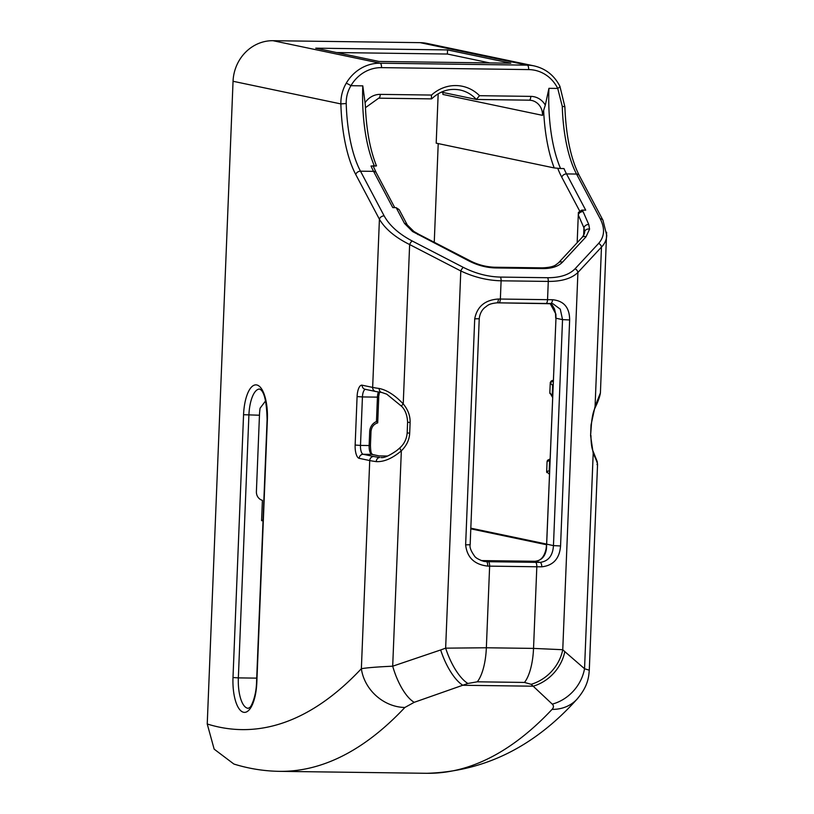 <?xml version="1.0" encoding="UTF-8"?>
<svg xmlns="http://www.w3.org/2000/svg" width="814" height="814" viewBox="0 0 814 814"><rect width="100%" height="100%" fill="white"/><g stroke="black" fill="none" stroke-linecap="round" stroke-linejoin="round"><path stroke-width="1.22" d="M434.259 242.277L438.217 143.59M529.334 100.173A15.039 13.94 -78.1 0 1 531.613 100.437A15.039 13.94 -78.1 0 1 542.49 115.344L543.64 110.358A98.921 36.62 -89.2 0 0 554.212 167.938L436.192 143.162L438.176 93.793M442.867 92.44A15.039 13.94 -78.1 0 1 442.908 94.444L542.49 115.344M543.64 110.358L545.309 105.138A19.16 17.755 101.9 0 0 530.809 96.378L479.538 95.696L476.353 99.461L441.371 92.124M378.805 98.168L431.359 98.87L431.532 95.055L380.27 94.373A19.16 17.755 101.9 0 0 365.069 102.747L362.8 85.857A94.8 35.094 -89.2 0 0 374.42 166.046L371.021 166.005A94.8 35.094 -89.2 0 0 373.575 171.357L392.765 207.601L396.164 207.651L404.538 223.474L412.566 231.542L468.996 260.989C477.767 265.415 486.65 267.735 495.645 267.948L542.826 268.579C551.739 268.6 558.282 266.473 562.454 262.2L586.019 236.813L589.58 229.121L588.756 224.491L583.099 211.63L581.796 210.114L585.714 210.165L566.524 173.921A94.8 35.094 90.8 0 1 563.97 168.569L560.561 168.518A94.8 35.094 90.8 0 1 548.941 88.329L545.309 105.138M554.212 167.938L560.561 168.518M470.818 528.174L546.621 544.088L555.982 318.243L555.901 314.112L550.111 303.52M470.787 528.835L546.591 544.759M535.47 562.332L488.288 561.711A4.121 1.526 90.8 0 1 489.631 566.137L536.823 566.768A53.582 3.602 2.3 0 0 541.748 566.809A4.121 1.903 -89.7 0 0 540.018 562.382A49.461 3.327 -177.7 0 1 535.47 562.332A4.121 1.526 90.8 0 1 536.823 566.768L533.536 648.402L562.759 649.714A41.219 35.999 132.8 0 1 531.166 684.309L552.268 704.13C553.907 705.697 553.825 707.447 552.045 709.391A894.413 331.074 90.8 0 1 426.76 773.3L279.619 771.346A894.413 331.074 -89.2 0 0 404.873 707.468L414.214 702.319L467.847 683.465L477.309 681.806L524.491 682.437L531.166 684.309M498.901 302.839L545.868 303.469A4.121 1.526 -89.2 0 0 545.97 303.48A4.121 1.526 -89.2 0 0 547.547 299.674L548.28 281.43C561.752 281.471 571.631 278.49 577.909 272.476L562.759 649.714L564.804 651.607A41.219 35.999 132.8 0 1 533.211 686.202L462.861 685.276A41.219 15.832 70.1 0 1 440.659 649.959L445.645 648.158A41.219 15.832 70.1 0 0 467.847 683.465M440.659 649.959L392.694 666.198A41.219 15.944 72.5 0 0 414.214 702.319M488.288 561.711A49.461 3.327 -177.7 0 1 486.497 561.68L483.669 561.355M483.791 561.375C478.469 559.503 475.356 557.692 474.43 555.931C470.95 551.017 469.525 547.293 470.146 544.739L465.639 544.841C467.033 557.488 474.389 564.58 487.698 566.106A53.582 3.602 2.3 0 0 489.631 566.137L486.355 647.771L445.645 648.158L460.795 270.96C474.063 277.208 487.494 280.484 501.098 280.799L548.28 281.43A4.121 1.526 90.8 0 0 547.659 277.716L500.478 277.086C487.922 276.78 475.539 273.545 463.308 267.368A4.121 1.374 117.3 0 0 460.795 270.96L409.635 244.546A4.121 1.374 117.3 0 1 412.138 240.954C398.829 233.913 389.499 225.559 384.147 215.873A4.121 3.175 152.1 0 0 379.416 219.231C385.205 228.999 395.278 237.434 409.635 244.546L403.235 403.907C394.912 395.166 386.904 390.028 379.182 388.482A4.121 3.348 97.7 0 0 382 392.541L386.742 394.169L401.689 406.369A4.121 0.946 -40.1 0 1 403.235 403.907C408.007 409.686 410.307 415.903 410.114 422.547L409.686 433.231L407.173 432.875C406.674 438.848 404.324 443.783 400.101 447.659A4.121 1.333 -133.8 0 0 401.343 450.824C406.562 445.726 409.34 439.865 409.686 433.231M496.896 302.808A4.121 1.374 -89.1 0 0 496.998 302.828A4.121 1.374 -89.1 0 0 498.433 299.023C485.022 299.908 477.116 306.512 474.715 318.834L465.639 544.841M546.082 303.469A49.461 3.327 2.3 0 0 550.417 303.51A4.121 1.903 -89.7 0 0 550.559 303.52A4.121 1.903 -89.7 0 0 552.482 299.725A53.582 3.602 -177.7 0 1 547.547 299.674L500.366 299.043A53.582 3.602 -177.7 0 1 498.433 299.023M550.691 303.51L552.95 303.775L560.297 309.178L562.535 319.617L569.647 319.963C569.607 307.56 563.888 300.814 552.482 299.725M487.698 566.106A4.121 1.374 90.9 0 0 486.497 561.68L481.339 560.602A4.121 1.323 -89 0 0 481.247 560.592A4.121 1.323 -89 0 0 481.155 560.592L481.339 560.602A35.45 2.381 2.3 0 0 483.129 560.622L530.311 561.253A35.45 2.381 2.3 0 0 534.829 561.284C541.544 560.612 545.431 556.328 546.489 548.453L555.982 318.243L562.535 319.617L553.459 545.614C552.808 555.759 548.331 561.345 540.018 562.382L534.829 561.284A4.121 2.045 -89.9 0 0 534.676 561.273A4.121 2.045 -89.9 0 0 534.666 561.273A4.121 2.045 -89.9 0 0 534.503 561.284M541.748 566.809C553.276 565.567 559.544 558.618 560.561 545.96L569.647 319.963M546.489 548.453A4.121 1.048 -169.5 0 0 546.092 548.789L546.621 544.128L553.459 545.614L560.561 545.96M550.061 303.52L552.37 305.291L554.558 309.045L555.545 313.573A4.121 1.567 -6.3 0 0 555.901 314.112M370.299 445.411L369.139 445.543A8.242 3.053 -89.2 0 0 371.845 454.395A2.066 1.913 101.9 0 1 372.191 454.436L379.131 455.921L387.596 456.033L379.212 455.921M376.455 421.55L377.706 422.853L378.744 397.059L377.442 397.14L376.455 421.55A10.958 10.155 101.9 0 0 369.698 431.593L369.139 445.543L360.49 445.421L362.434 396.937L377.442 397.14A8.242 3.053 -89.2 0 1 378.368 391.992M553.174 380.891L550.254 382.855L552.625 385.47A2.066 1.781 -42.8 0 1 553.032 384.523M553.144 381.746L552.401 380.881A32.977 2.218 -177.7 0 1 553.194 380.342M549.603 459.249L547.741 460.144L547.069 461.66A35.033 2.361 2.3 0 0 547.069 461.711A2.066 2.055 -16.2 0 1 548.962 459.737M547.069 461.711L549.623 460.266A2.066 1.811 -132.3 0 1 550.04 458.872M552.553 396.479A29.263 10.836 -89.2 0 0 552.207 395.96A2.066 1.699 145.2 0 0 552.431 397.161A2.066 1.699 145.2 0 0 552.431 397.171L552.513 397.293M552.981 385.867A39.153 14.489 90.8 0 0 552.625 385.47L552.207 395.96L549.847 392.674A2.066 2.055 163.8 0 0 549.918 393.325A2.066 2.055 163.8 0 0 549.928 393.335A2.066 2.055 163.8 0 0 550.02 393.6M549.572 470.523A39.153 14.489 90.8 0 1 549.206 470.757L546.672 471.571A2.066 2.055 163.8 0 0 546.754 472.222L546.754 472.222A2.066 2.055 163.8 0 0 546.916 472.608M549.999 459.9A29.263 10.836 -89.2 0 1 549.623 460.266L549.206 470.757A2.066 1.862 58.8 0 0 549.521 471.754M549.44 473.829L548.911 473.819L549.45 473.697M265.598 400.895L260.083 408.201A28.236 10.45 -89.2 0 0 259.463 415.221L256.4 491.625A8.903 8.242 101.9 0 0 262.403 500.335L261.589 520.685L263.034 520.706M404.873 707.468A41.219 35.48 43.2 0 1 361.365 668.691L369.729 460.551A57.702 3.877 2.3 0 0 376.251 461.619C384.005 462.026 392.379 458.424 401.343 450.824L392.694 666.198C377.788 666.87 367.338 667.694 361.365 668.691A853.194 315.822 90.8 0 1 207.234 723.992L233.048 81.278L340.863 103.917L346.215 103.51C346.072 97.151 347.649 91.209 350.936 85.694A4.121 0.519 -149.7 0 0 346.194 83.282C342.521 89.672 340.751 96.551 340.863 103.917A98.921 36.62 -89.2 0 0 355.759 174.532L379.416 219.231L372.659 387.403L362.138 385.195A12.363 4.579 -89.2 0 0 357.092 396.571L355.148 445.055A12.363 4.579 -89.2 0 0 359.198 458.343L369.729 460.551A4.121 3.816 -78.1 0 1 373.718 456.491L363.197 454.283A8.242 3.053 90.8 0 1 360.49 445.421L355.148 445.055M374.42 166.046C376.699 165.995 377.126 165.842 375.722 165.568M365.069 102.747L365.354 105.657C366.351 129.772 370.055 149.827 376.455 165.832M431.359 98.87L431.766 98.759C440.099 90.975 449.501 88.054 459.991 89.988A34.727 32.173 -78.1 0 1 476.353 99.461L529.232 100.183A4.121 1.526 90.8 0 1 529.12 100.163L476.587 99.471M362.8 85.857L350.936 85.694A37.098 34.371 -78.1 0 1 381.512 67.633L528.652 69.587A37.098 34.371 -78.1 0 1 557.732 88.441L562.271 106.38L564.875 106.715C566.005 135.969 570.817 158.903 579.293 175.519L602.971 220.258A4.121 3.175 -27.9 0 1 602.971 220.258A4.121 3.175 -27.9 0 1 603.021 220.37M404.538 223.474A4.121 3.175 -27.9 0 1 407.285 224.939A4.121 3.175 -27.9 0 1 407.285 224.949L399.206 209.686L396.164 207.651M412.566 231.542A4.121 1.842 -57.4 0 1 413.878 231.461A4.121 1.842 -57.4 0 1 413.929 231.502M417.836 234.574A4.121 1.374 -62.7 0 1 418.823 234.31L469.993 260.724A4.121 1.374 -62.7 0 1 470.024 260.745M468.996 260.989A4.121 1.374 -62.7 0 1 469.993 260.724C477.838 264.774 486.111 266.941 494.8 267.236A4.121 1.526 -89.2 0 0 494.749 267.226M562.454 262.2A4.121 3.388 -137.1 0 0 558.536 262.79A4.121 3.388 -137.1 0 0 558.526 262.8A4.121 3.388 -137.1 0 0 558.475 262.861M586.019 236.813A4.121 3.388 -137.1 0 0 582.102 237.393A4.121 3.388 -137.1 0 0 582.091 237.403C583.984 234.788 584.808 233.018 584.584 232.082L584.594 231.99M589.58 229.121A4.121 3.51 -173.7 0 0 584.584 232.082M588.756 224.491A4.121 3.246 156.2 0 0 583.943 227.818L584.605 231.848M583.099 211.63A4.121 3.246 156.2 0 0 578.286 214.957L577.167 242.714M581.796 210.114L578.388 212.444L578.286 214.957L583.943 227.818L583.648 235.226M548.941 88.329L557.732 88.441A4.121 1.007 -26.3 0 0 559.91 86.294C554.253 75.387 545.655 68.59 534.116 65.903A41.219 38.187 101.9 0 0 527.299 65.151L380.158 63.197A41.219 38.187 101.9 0 0 346.194 83.282M562.271 106.38A94.8 35.094 -89.2 0 0 576.546 174.054L600.223 218.783A4.121 3.175 -27.9 0 1 602.96 220.248L606.695 235.277M600.223 218.783C605.107 228.439 604.568 236.65 598.605 243.427A4.121 3.388 42.9 0 1 601.475 247.09C604.782 243.712 606.542 239.784 606.756 235.297M600.417 392.847C599.857 396.611 598.087 401.597 595.085 407.804A4.121 2.493 23.2 0 0 595.075 406.44L600.417 392.857L606.634 232.255M598.605 243.427L575.04 268.813A4.121 3.388 42.9 0 1 577.909 272.476L601.475 247.09L595.075 406.44L591.035 424.949L590.598 435.632L593.192 453.378C596.906 461.151 598.168 464.875 596.957 464.55M376.251 461.619A4.121 3.348 -82.3 0 1 379.772 457.488A53.582 3.602 -177.7 0 1 373.718 456.491M400.101 447.659L396.937 450.427C389.438 455.657 384.147 458.048 381.054 457.57L382.224 457.519M591.035 424.949L591.381 424.847C592.012 417.134 593.253 411.457 595.095 407.804A4.121 2.493 23.2 0 1 595.075 407.845M597.547 464.255C596.591 459.381 598.992 466.198 593.253 451.628A4.121 2.88 158.9 0 1 593.264 451.628A4.121 2.88 158.9 0 1 593.192 453.378L584.544 668.732A41.219 36.416 129 0 1 552.268 704.13M597.557 464.255L589.285 670.207L584.544 668.732L564.804 651.607M336.63 52.554L447.395 54.029L489.753 62.922M447.558 49.919L510.816 63.197L378.988 61.447L315.73 48.168L447.558 49.919L447.395 54.029M577.777 698.32A41.219 35.48 -136.9 0 1 576.892 699.318A41.219 35.48 -136.9 0 1 552.045 709.391M207.234 723.992L214.153 749.145L233.893 764.041C248.87 768.691 264.112 771.123 279.619 771.346M381.512 67.633A4.121 1.526 -89.2 0 0 380.158 63.197L272.985 40.7A41.219 38.187 101.9 0 0 233.048 81.278M272.985 40.7L420.126 42.654L527.299 65.151A4.121 1.526 -89.2 0 1 528.652 69.587M534.116 65.903L426.943 43.407A41.219 38.187 101.9 0 0 420.126 42.654M261.609 520.024L263.044 520.329M557.763 168.386A98.921 36.62 -89.2 0 0 561.792 177.269L579.548 210.806M470.156 544.739L479.232 318.742L474.715 318.834M497.089 302.818A49.461 3.327 2.3 0 0 498.677 302.839A4.121 1.526 -89.2 0 0 498.789 302.849A4.121 1.526 -89.2 0 0 500.366 299.043L501.098 280.799A4.121 1.526 90.8 0 0 500.478 277.086M359.198 458.343A4.121 3.816 -78.1 0 1 363.197 454.283L371.845 454.395L379.131 455.921M370.858 431.451L369.698 431.593M378.591 397.008L379.466 392.175M357.092 396.571L362.434 396.937A8.242 3.053 90.8 0 1 365.415 389.346M549.847 392.674A35.033 2.361 -177.7 0 1 549.837 392.623L552.431 397.171M546.672 471.571A35.033 2.361 -177.7 0 1 546.672 471.52L547.069 461.66M259.463 415.221L243.559 414.713L232.997 677.523L238.349 677.889L248.901 415.089A28.236 10.45 90.8 0 1 259.676 389.031L260.856 389.804C264.621 393.07 266.697 403.001 267.094 419.607L267.379 419.719A32.357 11.976 -89.2 0 0 256.766 384.961A32.357 11.976 -89.2 0 0 243.559 414.713M232.997 677.523A32.357 11.976 -89.2 0 0 243.62 712.281A32.357 11.976 -89.2 0 0 256.827 682.519L256.542 682.407C256.166 697.618 250.417 708.139 249.572 707.559L248.372 708.302A28.236 10.45 90.8 0 1 238.349 677.889L256.705 678.133M256.827 682.519L267.379 419.719M384.147 215.873L360.49 171.184L373.575 171.357A4.121 3.175 -27.9 0 1 376.322 172.833L373.056 165.791M355.759 174.532A4.121 3.175 152.1 0 1 360.49 171.184A94.8 35.094 90.8 0 1 346.215 103.51M380.27 94.373A4.121 1.526 90.8 0 1 378.693 98.179A4.121 1.526 90.8 0 1 378.581 98.168M530.809 96.378A4.121 1.526 90.8 0 1 529.232 100.183L531.613 100.437M479.538 95.696A38.848 35.989 101.9 0 0 431.532 95.055M579.293 175.519A4.121 3.175 -27.9 0 0 576.546 174.054L566.524 173.921A4.121 3.175 152.1 0 0 561.792 177.269M463.308 267.368L412.138 240.954M575.04 268.813C569.23 274.776 560.103 277.737 547.659 277.716M495.645 267.948A4.121 1.526 -89.2 0 0 494.8 267.226L541.982 267.857C552.706 267.582 555.402 265.059 555.697 264.988L558.536 262.79M542.826 268.579A4.121 1.526 -89.2 0 0 541.982 267.857M379.182 388.482A57.702 3.877 -177.7 0 1 372.659 387.403A4.121 3.816 101.9 0 0 375.641 391.493L382 392.541M362.138 385.195A4.121 3.816 101.9 0 0 365.12 389.285L375.641 391.493M401.689 406.369C405.26 409.991 407.234 415.262 407.611 422.191L410.114 422.547M591.381 424.847L590.598 435.632M477.309 681.806A41.219 15.252 90.8 0 0 486.355 647.771L533.536 648.402A41.219 15.252 90.8 0 1 524.491 682.437M479.222 318.742C479.822 313.787 481.766 309.992 485.042 307.366C487.525 305.789 488.034 303.785 496.998 302.828L552.95 303.775M481.135 560.581L534.666 561.273M534.676 561.273C540.455 561.212 544.261 557.061 546.092 548.799M555.555 313.573L555.697 318.121M377.655 422.914C373.738 424.094 371.52 426.963 371.001 431.512L370.441 445.462C370.838 455.809 372.079 453.001 372.303 454.477M549.837 392.623L550.284 382.407L551.343 380.911L553.205 380.27M549.277 459.808L550.152 458.77M548.901 473.809L546.672 471.52M256.542 682.407L267.094 419.607M431.461 98.881L378.693 98.179L365.435 107.692M407.275 224.939L413.878 231.471L418.823 234.31M558.526 262.8L582.091 237.403M376.322 172.833L394.739 207.631M564.865 106.695L559.93 86.335M407.6 422.191L407.173 432.875M593.264 451.628C591.819 448.931 591.045 443.569 590.944 435.531M589.265 670.207C588.726 678.805 586.996 687.616 576.872 699.318C534.086 746.937 484.045 771.601 426.76 773.3"/></g></svg>
